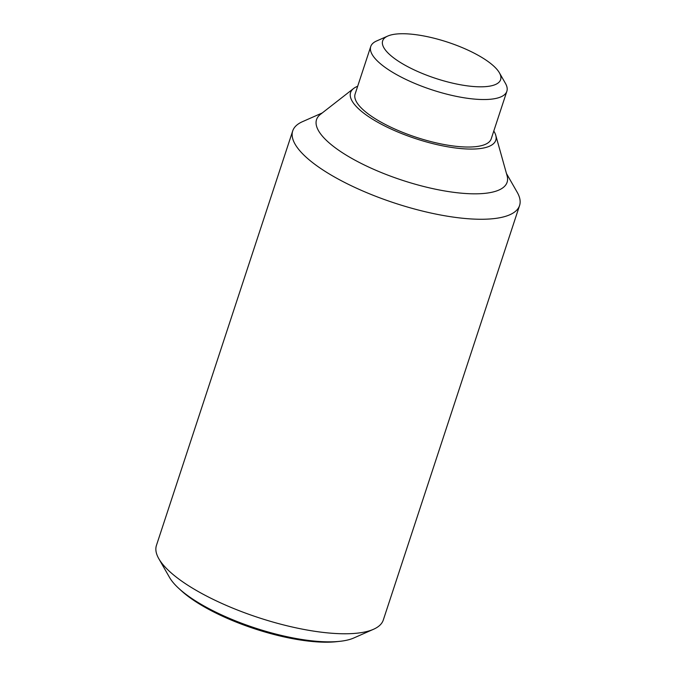 <?xml version="1.0" encoding="UTF-8"?>
<svg xmlns="http://www.w3.org/2000/svg" width="676" height="676" viewBox="0 0 676 676"><rect width="100%" height="100%" fill="white"/><g stroke="black" fill="none" stroke-linecap="round" stroke-linejoin="round"><path stroke-width="1.01" d="M506.468 173.529L517.199 192.271A119.407 36.69 -161.8 0 1 519.574 205.512L383.292 620.027A119.407 36.69 -161.8 0 1 373.515 629.28A119.407 36.69 -161.8 0 1 185.368 583.633A119.407 36.69 -161.8 0 1 158.801 558.689A119.407 36.69 -161.8 0 1 156.426 545.439L292.708 130.924A119.407 36.69 -161.8 0 1 302.485 121.672L322.241 112.951M158.801 558.689L169.524 577.422A102.465 31.476 18.2 0 0 178.625 588.247A102.465 31.476 18.2 0 0 192.322 598.826A102.465 31.476 18.2 0 0 330.505 641.845A102.465 31.476 18.2 0 0 340.02 641.304A102.465 31.476 18.2 0 0 353.768 638L373.515 629.28M519.574 205.512A119.407 36.69 -161.8 0 1 441.758 215.221A119.407 36.69 -161.8 0 1 321.658 169.118A119.407 36.69 -161.8 0 1 292.708 130.924M493.793 131.026A76.422 23.483 -161.8 0 1 495.762 135.284L507.084 175.726A100.302 30.817 -161.8 0 1 450.816 191.925A100.302 30.817 -161.8 0 1 340.848 151.703A100.302 30.817 -161.8 0 1 320.441 114.362L353.556 88.531A76.422 23.483 -161.8 0 1 357.672 86.266M495.762 135.284A76.422 23.483 -161.8 0 1 452.886 147.621A76.422 23.483 -161.8 0 1 369.104 116.982A76.422 23.483 -161.8 0 1 353.556 88.531M340.02 641.304L336.631 641.676A98.721 30.327 -161.8 0 1 327.471 642.2A98.721 30.327 -161.8 0 1 181.134 590.554L178.625 588.247M499.387 72.78L505.428 83.342A71.648 22.012 -161.8 0 1 506.856 91.285A71.648 22.012 -161.8 0 1 460.162 97.107A71.648 22.012 -161.8 0 1 388.1 69.451A71.648 22.012 -161.8 0 1 370.735 46.534A71.648 22.012 -161.8 0 1 376.6 40.983L387.728 36.073A62.091 19.08 -161.8 0 1 485.571 59.809A62.091 19.08 -161.8 0 1 499.387 72.78A62.091 19.08 -161.8 0 1 469.119 86.08A62.091 19.08 -161.8 0 1 397.699 60.739A62.091 19.08 -161.8 0 1 387.728 36.073M506.856 91.285L491.241 138.783A71.648 22.012 -161.8 0 1 444.546 144.605A71.648 22.012 -161.8 0 1 372.484 116.948A71.648 22.012 -161.8 0 1 355.12 94.032L370.735 46.534"/></g></svg>
